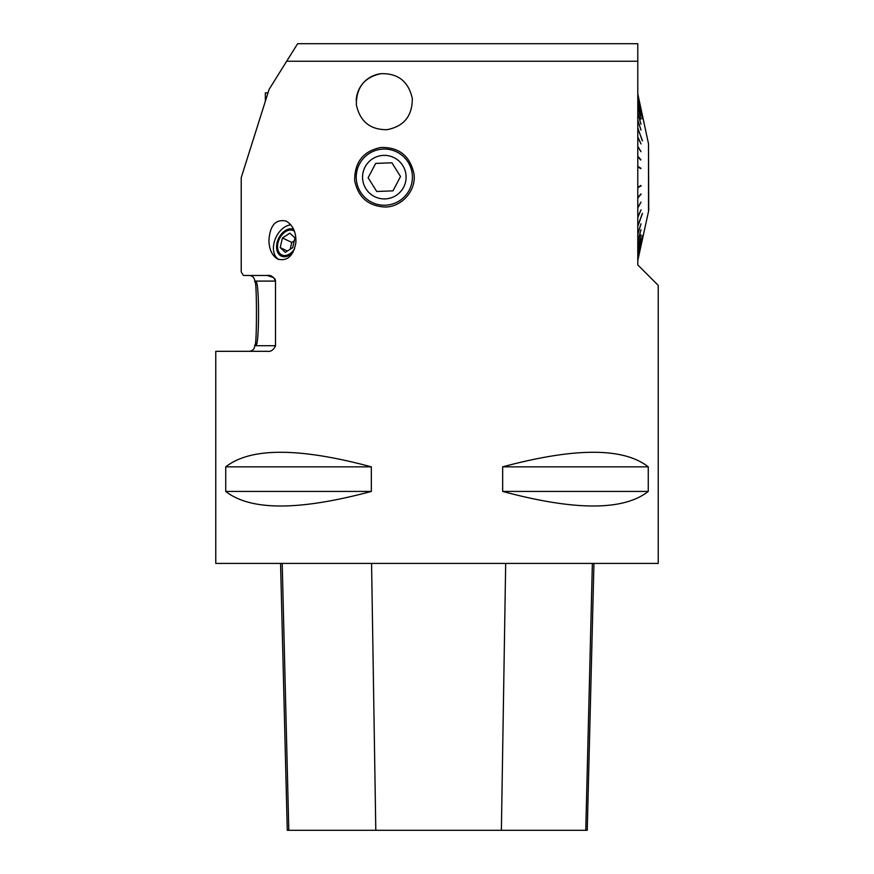<?xml version="1.0" encoding="UTF-8"?>
<svg xmlns="http://www.w3.org/2000/svg" width="874" height="874" viewBox="0 0 874 874"><rect width="100%" height="100%" fill="white"/><g stroke="black" fill="none" stroke-linecap="round" stroke-linejoin="round"><path stroke-width="1.31" d="M267.99 92.862L265.335 92.862L265.335 101.264M280.565 563.413L287.262 830.3L587.241 830.3L593.949 563.413M275.485 346.17L275.518 345.7C273.617 350.026 270.831 351.905 267.16 351.315L215.769 351.315L215.769 563.413L658.231 563.413L658.231 285.372L637.791 264.931L637.791 61.256L286.65 61.256L269.105 89.356L241.224 177.63L241.224 271.956L243.42 275.463L267.16 275.463C270.831 274.884 273.617 276.752 275.518 281.089L254.782 281.089C254.454 277.67 252.575 275.802 249.166 275.463M648.268 491.428L502.659 491.428C574.983 510.853 623.523 510.853 648.268 491.428L648.268 466.847L502.659 466.847L502.659 491.428M648.268 466.847C623.523 447.422 574.983 447.422 502.659 466.847M371.341 491.428L225.732 491.428C250.477 510.853 299.017 510.853 371.341 491.428L371.341 466.847L225.732 466.847L225.732 491.428M371.341 466.847C299.017 447.422 250.477 447.422 225.732 466.847M254.782 281.089L254.782 281.789L255.885 281.789C259.414 279.899 259.403 346.934 255.885 345.001L254.782 345.001L254.782 345.7L275.518 345.7L275.518 281.089M275.485 280.62L275.343 279.942M275.091 279.309L274.742 278.73M273.737 277.615L267.16 275.463M380.824 147.498C398.937 147.029 409.993 155.812 413.992 173.86C416.461 191.013 401.035 207.651 384.331 206.985C367.921 205.827 358.034 196.978 354.658 180.459C354.615 162.061 363.333 151.071 380.824 147.498L380.824 147.498M381.053 73.678C398.129 73.241 408.551 81.533 412.309 98.554C412.342 116.034 403.908 126.413 387.018 129.669C370.226 129.833 360.001 121.53 356.341 104.76C356.297 87.4 364.534 77.043 381.053 73.678A28.154 28.154 0 0 0 356.199 100.281M295.893 242.633C296.264 232.418 292.998 225.23 286.104 221.056C275.692 218.904 269.968 225.328 268.941 240.328C269.116 249.429 272.065 255.689 277.79 259.108C287.338 261.501 293.369 256.006 295.893 242.633M286.65 61.256L297.63 43.7L637.791 43.7L637.791 61.256M254.957 281.789C256.945 279.877 256.945 346.847 254.957 345.001L255.885 345.001M384.331 205.237A28.088 28.088 0 0 0 408.65 163.099A28.088 28.088 0 0 0 360.001 163.099A28.088 28.088 0 0 0 384.331 205.237M290.813 224.847A18.966 12.826 -64.5 0 0 274.065 242.775A18.966 12.826 -64.5 0 0 278.642 259.469M293.686 229.458A14.749 9.975 -64.5 0 0 282.728 233.959L282.368 234.363A13.438 9.09 -64.5 0 0 277.768 243.999A13.438 9.09 -64.5 0 0 282.739 255.263A13.438 9.09 -64.5 0 0 294.571 248.872M293.62 229.327A14.749 9.975 -64.5 0 0 277.069 242.775A14.749 9.975 -64.5 0 0 281.231 256.082A14.749 9.975 -64.5 0 0 293.019 252.335M277.768 243.999L277.681 244.534A14.749 9.975 -64.5 0 0 281.668 256.279M294.309 240.787L291.796 242.426L290.201 249.221M294.975 237.968L292.724 247.582L285.328 252.389L280.204 247.582L282.455 237.968L289.84 233.161L294.975 237.968M282.455 237.968L291.796 242.426M280.204 247.582L287.415 251.035M294.429 231.293A13.438 9.09 -64.5 0 0 290.583 230.037A13.438 9.09 -64.5 0 0 282.368 234.363M376.749 191.482L392.961 190.871L400.532 176.526L391.902 162.804L375.689 163.405L368.118 177.75L376.749 191.482M365.07 166.978A21.774 21.774 0 0 0 385.15 198.901A21.774 21.774 0 0 0 402.761 165.557A21.774 21.774 0 0 0 365.07 166.978M648.508 210.503L648.508 143.784L648.726 210.503L637.791 260.474M637.791 93.955L640.992 108.813L637.791 93.988M637.791 95.233L640.992 109.862L637.791 95.332M637.791 97.812L642.456 118.656M637.791 97.975L642.488 118.645M637.791 101.624L640.992 115.095L637.791 101.854M637.791 106.639L640.992 119.214L637.791 106.923M637.791 112.768L640.992 124.239L637.791 113.107M637.791 119.902L640.992 130.095L637.791 120.284M637.791 127.943L642.346 140.845M637.791 128.369L642.488 140.823M637.791 136.77L640.992 143.937L637.791 137.229M637.791 146.22L640.992 151.705L637.791 146.712M637.791 156.162L640.992 159.866L637.791 156.675M637.791 166.431L640.992 168.3L637.791 166.956M637.791 187.32L640.992 185.463L637.791 187.844M637.791 197.611L640.992 193.908L637.791 198.125M637.791 207.575L640.992 202.091L637.791 208.067M637.791 217.058L640.992 209.88L637.791 217.517M637.791 225.907L642.346 213.442M637.791 226.333L642.488 213.453M637.791 233.992L640.992 223.799L637.791 234.374M637.791 241.18L640.992 229.709L637.791 241.519M637.791 247.353L640.992 234.789L637.791 247.637M637.791 252.433L640.992 238.963L637.791 252.652M637.791 256.311L642.456 235.63M637.791 256.475L642.488 235.641M637.791 258.944L640.992 244.327L637.791 259.043M637.791 260.288L640.992 245.43L637.791 260.321M637.791 197.699L640.992 194.421M637.791 187.637L640.992 185.976M637.791 166.65L640.642 168.627M637.791 156.577L640.642 159.975M585.766 830.3L592.364 563.413M501.381 830.3L505.685 563.413M375.798 830.3L371.57 563.413M288.802 830.3L282.204 563.413M254.782 345.7C254.454 349.108 252.575 350.987 249.166 351.315M648.508 143.784L637.791 93.813"/></g></svg>
